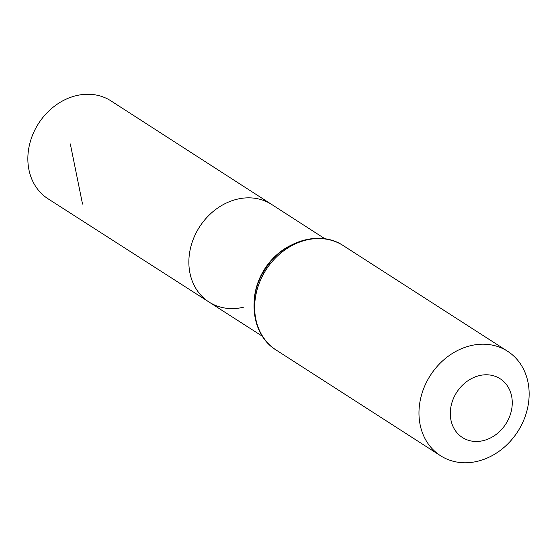 <?xml version="1.0" encoding="UTF-8"?>
<svg xmlns="http://www.w3.org/2000/svg" width="557" height="557" viewBox="0 0 557 557"><rect width="100%" height="100%" fill="white"/><g stroke="black" fill="none" stroke-linecap="round" stroke-linejoin="round"><path stroke-width="0.84" d="M243.332 307.262A57.984 48.515 -57.3 0 1 208.993 302.012A57.984 48.515 -57.3 0 1 199.503 226.984A57.984 48.515 -57.3 0 1 271.705 204.475L111.003 100.914A58.193 48.689 -57.3 0 0 76.469 95.602A58.193 48.689 -57.3 0 0 30.12 142.293A58.193 48.689 -57.3 0 0 48.069 198.807L208.993 302.012A57.984 48.515 -57.3 0 1 199.503 226.984A57.984 48.515 -57.3 0 1 271.705 204.475L325.01 238.828M483.1 440.671A34.917 29.215 -57.3 0 1 453.579 398.171A34.917 29.215 -57.3 0 1 507.162 385.548A34.917 29.215 -57.3 0 1 483.1 440.671M477.293 461.342A62.071 51.94 -57.3 0 1 440.49 455.696A62.071 51.94 -57.3 0 1 430.366 375.404A62.071 51.94 -57.3 0 1 507.622 351.279A62.071 51.94 -57.3 0 1 526.72 411.56A62.071 51.94 -57.3 0 1 477.293 461.342M82.533 204.078L70.314 143.936M254.117 301.964A57.893 48.445 -57.3 0 1 290.385 245.54M276.181 350.068A62.071 51.94 -57.3 0 1 266.058 269.769A62.071 51.94 -57.3 0 1 343.314 245.644C319.815 229.665 283.081 240.909 265.745 268.397C246.779 295.656 251.325 335.029 276.181 350.068L440.49 455.696M262.382 336.254L208.993 302.012M507.622 351.279L343.314 245.644"/></g></svg>
